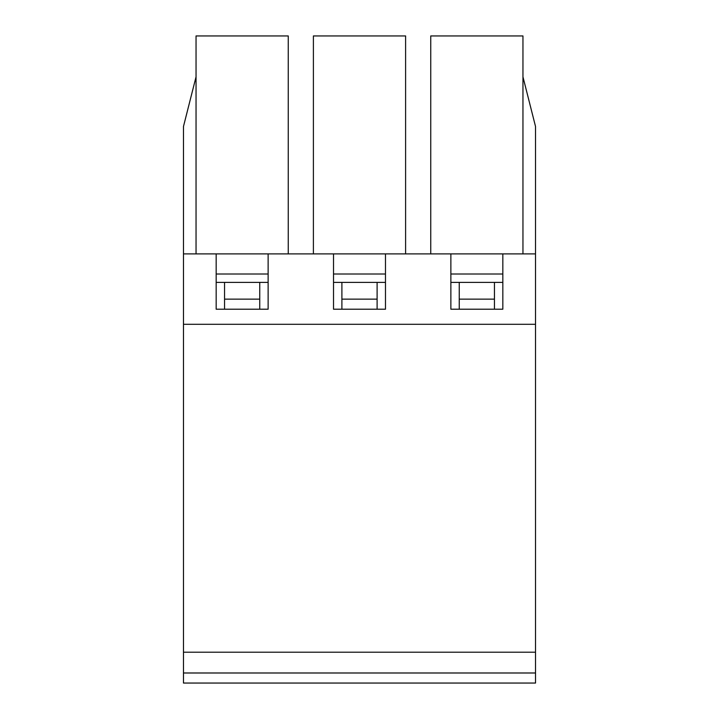 <?xml version="1.0" encoding="UTF-8"?>
<svg xmlns="http://www.w3.org/2000/svg" width="719" height="719" viewBox="0 0 719 719"><rect width="100%" height="100%" fill="white"/><g stroke="black" fill="none" stroke-linecap="round" stroke-linejoin="round"><path stroke-width="1.08" d="M459.243 299.149L459.243 282.387L494.456 282.387L494.456 299.149L459.243 299.149L459.243 309.206M494.456 299.149L494.456 309.206M341.893 299.149L341.893 282.387L377.107 282.387L377.107 299.149L341.893 299.149L341.893 309.206M377.107 299.149L377.107 309.206M224.544 299.149L224.544 282.387L259.757 282.387L259.757 299.149L224.544 299.149L224.544 309.206M259.757 299.149L259.757 309.206M224.544 282.387L216.167 282.387M341.893 282.387L333.517 282.387M268.133 282.387L259.757 282.387M459.243 282.387L450.867 282.387M385.483 282.387L377.107 282.387M502.833 282.387L494.456 282.387M535.52 672.993L183.48 672.993L183.48 683.05L535.52 683.05L535.52 253.888L183.48 253.888L183.48 126.481L196.044 76.843M535.52 652.205L183.48 652.205L183.48 253.888M183.48 672.993L183.48 652.205M522.956 76.843L535.52 126.481L535.52 253.888M430.744 253.888L430.744 35.95L522.956 35.95L522.956 253.888M183.48 324.296L535.52 324.296M502.833 253.888L502.833 309.206L450.867 309.206L450.867 253.888M333.517 253.888L333.517 309.206L385.483 309.206L385.483 253.888M216.167 253.888L216.167 309.206L268.133 309.206L268.133 253.888M288.256 253.888L288.256 35.95L196.044 35.95L196.044 253.888M450.867 274.002L502.833 274.002M333.517 274.002L385.483 274.002M405.606 253.888L405.606 35.95L313.394 35.95L313.394 253.888M216.167 274.002L268.133 274.002"/></g></svg>
